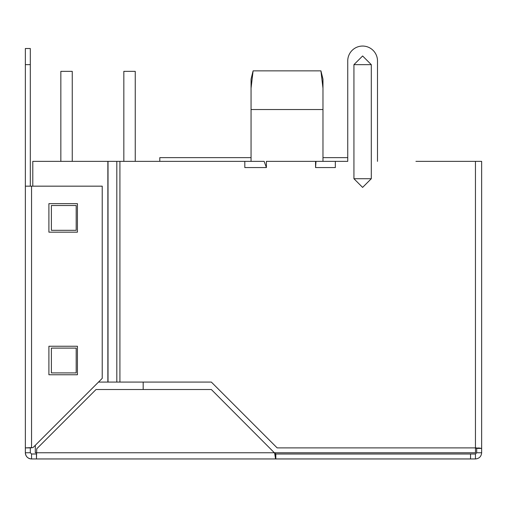 <?xml version="1.0" encoding="UTF-8"?>
<svg xmlns="http://www.w3.org/2000/svg" width="507" height="507" viewBox="0 0 507 507"><rect width="100%" height="100%" fill="white"/><g stroke="black" fill="none" stroke-linecap="round" stroke-linejoin="round"><path stroke-width="0.76" d="M475.484 447.89L475.484 452.757L35.3 452.757L35.3 445.285M143.177 389.515L143.177 382.075M251.054 157.645L159.794 157.645L159.794 161.365M322.972 161.365L322.972 109.537L251.054 109.537L251.054 161.365M475.452 453.993L475.452 458.955L275.821 458.955L275.821 453.993L475.452 453.993L476.688 452.757L476.688 448.403L475.452 447.89L277.152 447.89L211.343 382.075L119.918 382.075L119.918 161.365L244.818 161.365L244.818 167.57L266.397 167.57L266.397 161.365L315.557 161.365L315.557 167.57L335.336 167.57L335.336 161.365L347.739 161.365L347.739 60.929L347.739 157.645L322.972 157.645L322.972 155.167M322.972 109.537L322.972 79.124L320.925 70.853L253.101 70.853L251.054 88.199L251.054 79.124L253.101 70.853L251.928 75.581M251.054 109.537L251.054 88.199M322.972 88.199L320.925 70.853L321.508 73.217M275.472 458.366L274.579 452.757L275.821 453.993L275.472 453.879L275.821 458.955L31.548 458.955A6.198 6.198 0 0 1 25.35 452.757L25.35 48.514L30.312 48.52L25.35 48.526L30.312 48.514L30.312 186.164L25.35 186.158L25.35 206M31.548 453.993L31.548 458.955C27.79 458.582 25.718 456.515 25.35 452.757L30.312 452.757L31.548 453.993L36.453 453.993L36.453 458.955L36.726 448.815L96.026 389.515L211.343 389.515L275.472 453.879M470.547 453.993L470.547 458.955M476.688 452.757L481.65 452.757C481.282 456.515 479.216 458.582 475.452 458.955M36.453 453.993L36.719 453.093M481.65 452.757L481.65 161.365L475.452 161.365L475.452 447.89L481.65 448.403L478.526 447.941M31.548 186.164L102.224 186.164L102.224 378.355L32.974 447.611L30.312 447.89L25.35 447.89L31.548 447.611L31.548 186.164L25.35 186.164M30.312 447.89L30.312 452.757M475.452 447.89L476.688 448.403L481.65 448.403M481.65 332.478L481.65 332.129M77.425 374.762L77.425 346.243L48.906 346.243L48.906 374.762L77.425 374.762M77.425 232.168L77.425 203.649L48.906 203.649L48.906 232.168L77.425 232.168M30.997 447.63L31.548 447.611M415.93 161.365L475.452 161.365M353.937 64.649L353.937 178.724L362.606 187.406L371.295 178.724L371.295 64.649L362.619 55.973L353.937 64.649L371.295 64.649M347.739 60.929A14.88 14.88 0 0 1 362.613 46.055A14.88 14.88 0 0 1 377.493 60.929L377.493 161.365L377.493 60.929M335.336 161.365L316 161.365L315.557 167.57M266.397 167.57L264.153 161.365L244.818 161.365M108.023 161.365L116.819 161.365L116.819 382.075L108.023 382.075L108.023 161.365L32.79 161.365L32.79 186.164M119.918 161.365L116.819 161.365M116.819 382.075L119.918 382.075M108.023 382.075L98.504 382.075M51.391 348.106L51.391 372.905L76.189 372.905L76.189 348.106L51.391 348.106M51.391 205.512L51.391 230.311L76.189 230.311L76.189 205.512L51.391 205.512M60.846 161.365L60.846 71.348L72.254 71.348L72.254 161.365M123.835 161.365L123.835 71.348L135.242 71.348L135.242 161.365M25.35 64.642L30.312 64.642M371.295 178.724L353.937 178.724M107.864 161.365L107.864 382.075"/></g></svg>
